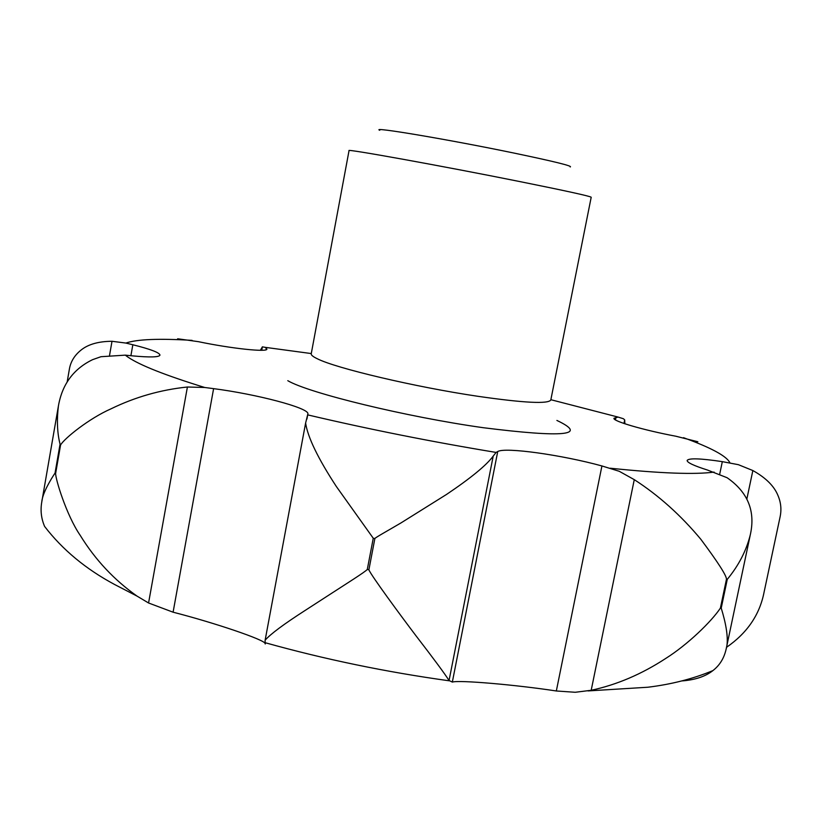 <?xml version="1.0" encoding="UTF-8"?>
<svg xmlns="http://www.w3.org/2000/svg" width="822" height="822" viewBox="0 0 822 822"><rect width="100%" height="100%" fill="white"/><g stroke="black" fill="none" stroke-linecap="round" stroke-linejoin="round"><path stroke-width="1.23" d="M519.946 181.6C442.133 165.952 344.87 148.402 349.042 150.611L311.23 353.83C311.014 355.053 313.007 356.686 317.22 358.711C335.602 368.215 415.47 387.1 478.014 396.317C524.128 402.955 548.397 404.167 550.812 399.965L591.203 197.239C589.826 196.109 566.081 190.899 519.946 181.6M570.221 166.958C572.913 166.095 554.234 161.482 514.182 153.108C449.357 139.627 369.695 126.239 379.754 130.277M682.013 680.904L684.572 680.698C696.532 679.445 705.964 676.085 712.9 670.608C719.712 665.327 724.131 658.165 726.134 649.123C730.255 635.581 721.932 610.869 721.233 608.075L727.275 579.346C738.711 565.464 746.386 550.596 750.311 534.742C755.613 511.161 747.866 492.152 727.08 477.716L707.454 470.03C693.789 465.694 687.028 462.498 687.141 460.443C688.805 457.988 700.529 458.388 722.322 461.645L738.372 464.677L752.849 470.544C765.878 477.808 774.273 486.192 778.044 495.676C780.941 502.54 781.63 509.578 780.109 516.812L764.059 592.272C759.703 614.692 747.188 633.043 726.514 647.325M67.137 382.107L69.336 369.417C70.589 361.618 74.658 355.042 81.553 349.679C88.663 344.171 98.815 341.366 112.008 341.284L125.879 343.062L132.835 344.757C150.56 349.186 159.612 352.638 159.982 355.114C159.149 357.231 150.046 357.488 132.671 355.885L125.283 355.145L100.972 356.707L92.609 359.656C73.62 368.831 62.225 384.234 58.434 405.852C54.961 433.492 61.712 447.867 59.975 444.671L55.043 473.061C51.139 478.938 42.487 492.923 41.768 502.047C40.288 510.431 41.234 518.559 44.604 526.429C62.513 549.743 85.837 569.101 114.597 584.493L137.079 596.135C114.166 579.972 95.218 559.72 80.227 535.379C66.448 515.343 55.321 478.599 55.639 473.4L55.043 473.061M55.639 473.4L60.571 444.99C64.352 438.424 89.053 418.449 111.052 408.811C135.157 397.057 160.609 389.792 187.406 387.008L204.709 387.481L213.607 388.642C256.546 394.18 308.363 407.753 307.921 413.692L305.609 423.083C307.818 437.407 318.063 458.553 336.352 486.511L373.26 538.246L367.29 569.451C365.358 571.835 344.613 584.843 332.869 592.498L304.808 610.654C283.878 624.114 270.654 633.947 265.136 640.174L265.064 643.513C265.321 639.999 214.265 622.716 173.093 612.195L148.566 602.988L137.079 596.135M697.857 441.753L675.838 436.225C643.4 430.132 612.359 421.018 613.962 418.264L618.052 417.073L623.364 418.717L624.689 419.878L624.874 423.782M624.689 419.878L623.96 423.474M752.849 470.544L746.879 498.892M493.21 456.097L496.098 452.429L497.742 451.514C505.273 446.952 562.043 454.967 601.93 465.951L619.233 471.283L634.265 479.647C658.617 495.347 680.811 515.24 700.858 539.314C718.315 562.741 726.843 576.099 726.443 579.376L720.391 608.126C711.369 621.658 687.644 644.643 665.738 658.443C641.694 674.163 616.839 684.767 591.193 690.285L575.225 692.278L556.33 690.983C516.339 684.849 458.964 679.866 452.336 682.075L449.059 680.524C444.918 673.927 433.882 658.997 415.953 635.735C400.766 615.729 370.691 574.845 368.893 569.78L374.863 538.564C374.503 538.04 389.063 529.954 401.064 522.874L446.623 494.382C470.965 477.983 486.49 465.221 493.21 456.097L449.059 680.524M634.265 479.647L591.193 690.285M305.609 423.083L265.136 640.174M260.389 350.295L262.382 346.853L261.756 350.285M262.382 346.853L265.3 347.357L266.893 349.093C267.582 352.402 231.475 348.6 198.359 341.664L177.624 338.767M187.406 387.008L148.566 602.988M112.008 341.284L109.562 355.258M683.503 437.674L690.028 440.109C713.702 449.12 727.008 456.693 729.946 462.837M60.571 444.99L59.975 444.671M204.709 387.481C165.273 375.284 139.678 365.153 127.913 357.077L125.283 355.145M266.297 348.127L265.999 349.782M615.966 417.34L615.442 419.908M722.322 461.645L719.712 474.119M601.93 465.951L556.33 690.983M497.742 451.514L452.336 682.075M307.921 413.692L306.925 419.066M265.229 642.619L265.064 643.513M213.607 388.642L173.093 612.195M132.835 344.757L130.904 355.71M368.893 569.78L367.29 569.451M721.233 608.075L720.391 608.126M496.098 452.429C431.612 441.763 368.883 429.269 307.931 414.935M374.863 538.564L373.26 538.246M714.102 472.095C695.001 474.695 660.385 473.4 610.232 468.211M727.275 579.346L726.443 579.376M125.879 343.062C136.966 339.25 159.036 338.356 192.091 340.37M550.863 399.708L618.052 417.073M265.3 347.357L311.281 353.563M556.905 420.443C588.562 435.403 564.046 437.828 483.346 427.717C406.685 416.99 308.723 393.08 287.792 380.689M41.768 502.047L58.434 405.852M726.216 648.733L750.311 534.742M265.239 643.996L265.465 642.783M265.239 642.722C324.741 659.357 386.052 672.047 449.151 680.791M712.9 670.608C693.059 678.828 671.348 684.377 647.746 687.243L588.059 690.922"/></g></svg>
